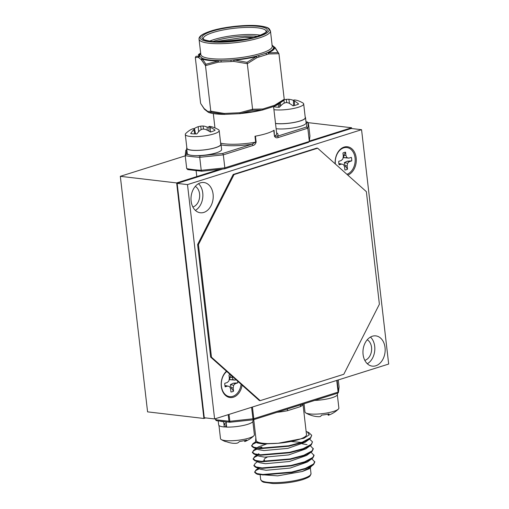 <?xml version="1.0" encoding="UTF-8"?>
<svg xmlns="http://www.w3.org/2000/svg" width="509" height="509" viewBox="0 0 509 509"><rect width="100%" height="100%" fill="white"/><g stroke="black" fill="none" stroke-linecap="round" stroke-linejoin="round"><path stroke-width="0.76" d="M192.866 206.991A10.842 7.864 96.7 0 0 199.592 193.961A10.842 7.864 96.7 0 0 195.284 186.402M364.813 360.359A10.842 7.864 96.7 0 0 371.545 347.329A10.842 7.864 96.7 0 0 367.231 339.77M351.687 128.535L351.598 127.753L308.333 122.669M219.742 169.344L176.655 182.935L120.321 176.324L147.578 411.857L203.905 418.468L205.693 417.908M176.655 182.935L203.905 418.468M185.231 155.849L120.321 176.324M351.598 127.753L309.364 141.076M256.269 442.506L252.922 444.198L251.65 445.801M255.194 442.041L252.852 443.74L251.643 446.037L253.208 447.475L259.857 448.69L288.749 446.247L302.454 442.563L309.523 439.102L310.579 438.23L311.724 435.278L308.708 432.485L307.379 431.925L309.281 434.794L303.911 438.268L278.124 443.269A25.342 5.408 173.4 0 1 256.148 440.431L253.743 419.639M251.592 445.566L253.896 447.271L259.8 448.213L288.692 445.776L302.403 442.092L310.522 437.753L311.724 435.278M259.31 468.783L255.963 470.475L254.691 472.072M258.706 468.528L255.893 470.011L254.685 472.314L256.25 473.752L262.899 474.961L291.791 472.524L305.495 468.84L312.564 465.372L313.62 464.501L314.823 462.026L311.826 458.787M254.634 471.843L256.93 473.548L262.841 474.49L291.733 472.053L305.438 468.369L313.563 464.03L314.766 461.555M257.459 461.758L255.13 463.444L253.927 465.748L255.493 467.186L262.135 468.395L291.027 465.951L304.738 462.274L311.801 458.806L312.857 457.935L314.059 455.46L311.063 452.221M253.87 465.271L256.173 466.976L262.084 467.917L290.976 465.481L304.681 461.797L312.806 457.464L314.002 454.989M257.789 455.644L254.443 457.336L253.17 458.933M256.701 455.186L254.373 456.872L253.164 459.175L254.729 460.613L261.378 461.822L290.27 459.385L303.975 455.701L311.044 452.234L312.1 451.362L313.302 448.887L310.305 445.649M253.113 458.704L255.41 460.41L261.321 461.351L290.213 458.914L303.918 455.231L312.042 450.891L313.245 448.416M261.931 447.526L259.577 448.2M257.032 449.078L253.679 450.77L252.407 452.367M255.938 448.62L253.609 450.306L252.407 452.609L253.972 454.047L260.614 455.256L289.506 452.819L303.218 449.135L310.28 445.668L311.336 444.796L312.488 441.85L309.542 439.082M261.874 447.055L258.387 448.092M252.349 452.132L254.653 453.837L260.563 454.785L289.456 452.342L303.16 448.658L311.285 444.325L312.488 441.85M307.073 444.643L302.403 443.88M302.97 404.108L306.494 434.603A25.342 5.408 173.4 0 1 298.656 439.553A25.342 5.408 173.4 0 1 278.124 443.269L264.47 443.714L255.563 442.213L255.817 437.581M301.188 404.668A2.437 2.119 -119.3 0 0 300.475 406.621L287.439 410.731A2.437 0.859 78.7 0 1 287.617 408.95M252.432 407.022L253.787 418.703A1.215 0.795 72.5 0 1 253.317 419.772L337.62 393.177A1.215 1.215 0 0 0 338.466 392.159A1.215 1.19 6.8 0 1 337.798 393.082M311.648 465.983L309.389 468.7L302.346 471.48L277.653 475.864L257.84 474.42L256.25 473.752M306.138 431.492L307.379 431.925M302.346 471.48L308.11 468.598L309.695 467.065M255.493 467.186L260.557 469.304L266.175 470.278L290.194 468.064L307.353 462.032L311.801 458.806M254.729 460.613L259.8 462.738L265.418 463.712L289.436 461.498L306.59 455.46L311.044 452.234M258.82 453.653L257.968 454.524M253.972 454.047L259.036 456.166L264.661 457.139L288.673 454.925L305.833 448.893L310.28 445.668M301.423 442.442L291.638 441.558M266.347 444.096L258.146 447.023L257.204 447.952M253.208 447.475L258.279 449.6L263.897 450.573L287.916 448.359L305.069 442.321L309.523 439.102M255.563 442.213L257.522 443.034L263.14 444.001L278.124 443.269M197.295 155.627A74.931 15.989 -6.6 0 0 200.024 155.824L199.725 157.313L201.227 170.318L201.679 171.234L224.596 168.835L224.832 167.849L309.313 141.47L309.936 136.03L308.429 123.025L307.073 122.058A74.931 15.989 -6.6 0 0 305.998 121.861M271.908 45.091L274.319 46.993A1.215 1.164 128.3 0 0 273.428 46.764L272.156 45.594M259.056 57.002L256.93 57.67A1.215 0.795 -107.5 0 0 255.957 56.391L267.709 52.681A37.685 8.042 -6.6 0 0 274.109 47.305L273.428 46.764A37.157 7.928 173.4 0 1 265.583 53.356A1.215 0.795 -107.5 0 1 266.551 54.635L259.056 57.002A1.215 0.795 -107.5 0 0 258.082 55.723A37.157 7.928 173.4 0 1 231.232 60.075A1.215 0.369 87.3 0 0 231.029 61.544L218.31 62.136L205.496 65.636L201.284 59.674L198.186 57.231L195.322 57.593L195.94 56.334L198.637 56.085A38.296 8.169 173.4 0 1 200.661 53.07M200.686 53.311A37.685 8.042 -6.6 0 0 199.223 55.856L203.008 58.847A37.685 8.042 -6.6 0 0 218.514 60.666L234.045 59.947A1.215 0.369 87.3 0 0 233.841 61.417L231.029 61.544M253.495 37.488A25.342 5.408 -6.6 0 0 244.695 37.227L215.339 41.636M252.432 37.761L244.695 37.227M200.654 53.057L198.383 54.597M204.351 109.123L200.711 103.543L204.122 108.544A1.215 1.12 141.1 0 0 204.427 109.206M218.609 41.738L247.342 38.919M220.925 41.738L244.912 39.384M199.223 55.856A1.215 1.164 128.3 0 0 198.186 57.231A1.215 1.19 -74.1 0 1 198.637 56.085A1.215 1.19 175.3 0 1 199.223 55.856M200.731 53.712A37.157 7.928 173.4 0 0 199.91 56.397A1.215 1.164 128.3 0 0 198.873 57.771M221.122 62.009A1.215 0.369 87.3 0 1 221.326 60.533A37.157 7.928 173.4 0 1 209.88 60.03A37.157 7.928 173.4 0 1 202.321 58.306A1.215 1.164 128.3 0 0 201.284 59.674M205.935 64.229L218.24 60.972A1.215 0.604 90.5 0 1 218.514 60.666A1.215 0.369 87.3 0 0 218.31 62.136A1.215 0.394 -100 0 1 218.24 60.972A38.296 8.169 173.4 0 1 202.48 59.12A1.215 1.082 108.4 0 1 203.008 58.847A1.215 1.164 128.3 0 0 201.965 60.215A1.215 1.12 141.1 0 1 202.48 59.12L205.935 64.229L205.496 65.636L210.771 111.172L224.246 113.45A1.215 0.331 94.6 0 0 224.418 114.334L211.483 112.215L208.652 112.483A1.215 1.19 -74.1 0 1 207.901 111.535L210.771 111.172L211.483 112.215M275.114 47.642A1.215 1.164 128.3 0 0 274.109 47.305A1.215 1.19 175.3 0 1 274.733 47.401A38.296 8.169 173.4 0 1 268.23 52.86L278.054 52.529L274.733 47.401A1.215 1.12 141.1 0 1 275.197 47.725L278.957 53.719L268.676 53.967A1.215 0.795 -107.5 0 0 267.709 52.681A1.215 0.967 -113.3 0 1 268.23 52.86A1.215 0.821 81.8 0 1 268.676 53.967L266.551 54.635M284.226 99.255L283.608 100.515L274.402 106.222A1.215 0.757 63.8 0 0 274.618 105.28L284.226 99.255L278.957 53.719L278.054 52.529M240.254 113.628L240.197 113.602A38.296 8.169 -6.6 0 0 262.459 109.989A1.215 0.821 81.8 0 0 262.867 108.99A1.215 0.795 72.5 0 1 262.396 110.052L274.147 106.343A1.215 0.795 72.5 0 0 274.618 105.28L262.867 108.99L252.585 109.238L252.54 110.313L240.197 113.602A1.215 0.394 80 0 1 239.777 112.731L252.585 109.238L247.317 63.695L256.93 57.67A1.215 0.757 -116.2 0 0 256.288 56.626A1.215 0.585 76.5 0 0 255.957 56.391A37.685 8.042 -6.6 0 1 234.045 59.947L246.992 62.327L256.288 56.626A38.296 8.169 173.4 0 1 234.019 60.24A1.215 0.331 94.6 0 0 233.841 61.417L247.317 63.695L246.992 62.327M274.192 106.33A1.215 0.967 66.7 0 0 274.402 106.222A38.296 8.169 -6.6 0 0 278.429 104.103L283.608 100.515M240.235 113.66L262.32 110.071A1.215 0.585 76.5 0 0 262.459 109.989L252.54 110.313M208.696 112.495C212.329 113.679 217.623 114.309 224.577 114.385A1.215 0.604 90.5 0 1 224.418 114.334A38.296 8.169 -6.6 0 1 208.652 112.483A1.215 1.082 108.4 0 0 208.741 112.514M308.429 123.025L307.811 128.192L309.313 141.197L308.257 142.399M308.588 142.348L224.596 168.835M186.828 149.754L186.288 154.214L185.206 155.608L186.714 168.619L188.069 169.58M200.024 155.824L222.719 153.451L223.324 154.844L224.832 167.849L201.227 170.318A76.146 16.25 -6.6 0 1 193.433 169.637A76.146 16.25 -6.6 0 1 186.714 168.619M278.251 137.519A1.215 0.795 -107.5 0 0 277.278 136.24L306.475 127.027L307.811 128.192L278.251 137.519C276.654 138.162 275.394 137.748 274.459 136.259L273.785 130.412M255.448 136.157L256.129 142.043C255.594 143.99 254.513 145.148 252.884 145.517L223.324 154.844L199.725 157.313A76.146 16.25 173.4 0 1 191.931 156.632A76.146 16.25 173.4 0 1 185.206 155.608L185.83 150.174M305.992 121.785L307.525 122.058L307.073 122.058L306.475 127.027M276.603 132.804A31.558 6.732 173.4 0 1 277.278 136.24L274.765 136.132A30.336 6.477 -6.6 0 0 276.68 133.466L273.562 106.527M220.645 143.144A30.336 6.477 -6.6 0 0 224.679 143.85A30.336 6.477 -6.6 0 0 255.658 142.157L251.917 144.238A1.215 0.795 72.5 0 1 252.884 145.517M185.83 150.441L186.886 149.239M274.459 136.259L274.077 130.221A30.336 6.477 173.4 0 1 254.977 136.247L255.658 142.157L256.129 142.043M224.647 114.379L240.178 113.66A1.215 0.369 87.3 0 1 239.777 112.731L224.246 113.45A1.215 0.369 87.3 0 0 224.647 114.379A1.215 0.369 87.3 0 0 224.73 114.347M208.493 112.406A1.215 1.164 -51.7 0 1 207.901 111.535L204.122 108.544A1.215 1.164 -51.7 0 0 204.542 109.314L208.327 112.298M195.322 57.593L200.591 103.13M314.657 400.424A17.3 3.69 -6.6 0 0 337.524 394.297L337.403 393.247M219.824 421.077A17.3 3.69 -6.6 0 0 223.661 421.757L224.259 426.962L226.537 426.173M223.661 421.757L224.157 421.586M226.181 421.827L226.645 427.089A17.3 3.69 -6.6 0 0 244.32 425.238A17.3 3.69 -6.6 0 0 253.037 420.949L252.909 419.836M223.966 421.567A17.3 3.69 -6.6 0 0 223.432 421.738M218.196 420.886L218.666 424.926A17.3 3.69 -6.6 0 0 224.259 426.962M226.441 425.359A11.453 2.443 173.4 0 1 226.136 422.731M226.041 421.891A17.3 3.69 -6.6 0 0 226.855 421.904M305.196 117.032A17.3 3.69 173.4 0 1 305.508 117.617A17.3 3.69 173.4 0 1 294.666 122.357A17.3 3.69 173.4 0 1 275.528 123.502M305.508 117.617L306.113 122.822A17.3 3.69 173.4 0 1 295.271 127.562A17.3 3.69 173.4 0 1 276.132 128.701M220.709 143.684A17.3 3.69 173.4 0 1 221.021 144.27A17.3 3.69 173.4 0 1 204.262 149.926A17.3 3.69 173.4 0 1 186.65 148.246A17.3 3.69 173.4 0 1 186.822 147.604M221.021 144.27L221.625 149.468A17.3 3.69 173.4 0 1 204.866 155.124A17.3 3.69 173.4 0 1 187.255 153.451L186.65 148.246M294.552 105.471L294.387 101.024A26.945 18.076 79 0 1 298.63 104.071A14.157 3.022 173.4 0 1 296.187 105.007A14.157 3.022 173.4 0 1 292.987 105.853A26.945 17.071 -113.7 0 0 288.418 102.907A26.633 22.918 -129.6 0 0 285.975 102.551A26.633 23.929 123.9 0 0 283.57 103.416A26.945 18.96 103.4 0 0 279.371 107.272A14.157 3.022 173.4 0 1 276.298 107.087A14.157 3.022 173.4 0 1 274.02 106.648A26.945 19.966 -90.4 0 1 274.306 106.286M293.54 105.719L293.438 100.197A26.633 10.632 94.5 0 1 294.514 99.968A26.945 18.96 103.4 0 1 297.905 100.661A27.009 27.009 0 0 1 302.944 103.009A17.058 3.639 173.4 0 1 303.676 103.906A17.058 3.639 173.4 0 1 298.401 107.24A17.058 3.639 173.4 0 1 274.44 109.747A17.058 3.639 173.4 0 1 273.931 109.683M275.522 123.42A17.058 3.639 -6.6 0 0 276.031 123.483A17.058 3.639 -6.6 0 0 294.8 122.275A17.058 3.639 -6.6 0 0 305.266 117.649L303.676 103.906M293.438 100.197A26.633 9.181 84.2 0 1 294.387 101.024M284.175 99.764A26.633 23.91 69.4 0 1 286.357 99.37A26.633 24.922 -77.6 0 1 288.851 99.3A26.945 19.966 -90.4 0 1 293.445 100.381M278.767 107.259L278.194 104.256M279.95 106.635L279.282 103.524M280.86 105.707L280.236 102.875M284.213 103.162L284.022 100.088M286.72 102.633L286.357 99.37M289.532 103.492L288.851 99.3M210.433 132.022L210.217 127.352A26.945 20.939 76 0 1 215.116 130.177A14.157 3.022 173.4 0 1 213.195 131.131A14.157 3.022 173.4 0 1 210.395 132.035A26.945 19.934 -118.5 0 0 205.222 129.318A26.633 24.387 -142.6 0 0 202.646 129.063A26.633 22.243 113 0 0 200.412 129.986A26.945 15.925 99.1 0 0 196.9 133.912A14.157 3.022 173.4 0 1 193.477 133.873A14.157 3.022 173.4 0 1 190.716 133.574A26.945 16.931 -93.1 0 1 193.878 129.63A26.633 7.769 -98.1 0 1 194.47 128.618A26.633 11.955 -108.7 0 0 193.235 128.662A26.945 19.934 -118.5 0 0 189.31 130.578A27.009 27.009 0 0 0 185.81 133.434A17.058 3.639 173.4 0 0 185.301 134.478L186.892 148.214A17.058 3.639 -6.6 0 0 193.547 150.301A17.058 3.639 -6.6 0 0 211.534 148.673A17.058 3.639 -6.6 0 0 220.779 144.295L219.188 130.558A17.058 3.639 173.4 0 1 215.714 133.256A17.058 3.639 173.4 0 1 191.957 136.565A17.058 3.639 173.4 0 1 185.301 134.478M208.976 131.137L208.894 126.607A26.633 6.776 92 0 1 209.574 126.385A26.945 15.925 99.1 0 1 211.178 126.646A27.009 27.009 0 0 1 218.456 129.661A17.058 3.639 173.4 0 1 219.188 130.558M207.214 130.189L207.131 127.123A14.157 3.022 173.4 0 1 208.9 127.104M208.894 126.607A26.633 12.948 82.3 0 1 210.217 127.352M194.222 128.605A26.945 20.939 76 0 1 198.23 126.696A26.633 25.38 60.4 0 1 200.718 126.156A26.633 23.236 -84.6 0 1 203.034 126.028A26.945 16.931 -93.1 0 1 207.131 127.123M194.724 133.924L193.878 129.63M195.609 133.931L194.47 128.618M198.605 131.786L198.23 126.696M201.157 129.649L200.718 126.156M203.575 129.127L203.034 126.028M224.475 441.188A14.157 3.022 -6.6 0 0 224.647 441.265A14.157 3.022 -6.6 0 0 224.768 441.316A14.157 3.022 -6.6 0 0 226.823 441.812A26.945 24.801 100 0 0 232.683 443.237A26.633 26.417 176.7 0 0 235.343 443.339A26.633 18.693 -101.8 0 0 237.194 443.123A26.945 10.358 -96.3 0 0 239.491 441.488A14.157 3.022 -6.6 0 0 246.63 440.031A26.945 9.359 73.3 0 1 244.778 441.564A26.945 9.359 73.3 0 1 244.74 441.577L244.53 440.571M218.978 425.511L220.499 438.637A17.058 3.639 -6.6 0 0 221.23 439.534A17.058 3.639 -6.6 0 0 221.899 439.852A17.058 3.639 -6.6 0 0 244.199 439.292A17.058 3.639 -6.6 0 0 253.876 435.761A17.058 3.639 -6.6 0 0 254.385 434.718L252.865 421.592M226.639 427.032A17.058 3.639 173.4 0 1 224.424 426.905M223.61 421.757A17.058 3.639 173.4 0 1 224.132 421.586M304.032 403.771L304.98 411.985A17.058 3.639 -6.6 0 0 305.445 412.704A17.058 3.639 -6.6 0 0 305.718 412.888A17.058 3.639 -6.6 0 0 325.881 413.155A17.058 3.639 -6.6 0 0 338.364 409.109A17.058 3.639 -6.6 0 0 338.873 408.065L337.352 394.939M305.718 412.888A27.009 27.009 0 0 0 309.135 414.612A14.157 3.022 -6.6 0 0 309.917 414.88A26.945 26.144 113.9 0 0 316.076 416.483A26.633 25.991 -131.1 0 0 318.691 416.693A26.633 15.206 -99.1 0 0 320.206 416.578A26.945 5.987 -94.2 0 0 321.529 415.134A14.157 3.022 -6.6 0 0 329.094 413.906A26.945 4.988 75.8 0 1 328.21 415.28A26.633 5.185 80.7 0 0 328.388 415.236A27.009 27.009 0 0 0 338.364 409.109M327.974 414.154L328.21 415.28M367.326 363.744A15.232 11.045 96.7 0 0 374.707 346.336A15.232 11.045 96.7 0 0 370.463 337.06M363.082 354.474A15.232 11.045 96.7 0 0 372.283 366.136A15.232 11.045 96.7 0 0 385.039 347.545A15.232 11.045 96.7 0 0 375.833 335.883A15.232 11.045 96.7 0 0 363.082 354.474M226.473 371.22A14.5 10.511 96.7 0 0 221.313 386.446A14.5 10.511 96.7 0 0 231.449 397.586A14.5 10.511 96.7 0 0 242.099 385.154M347.787 175.083A14.5 10.511 96.7 0 0 356.173 157.866A14.5 10.511 96.7 0 0 344.313 147.025A14.5 10.511 96.7 0 0 335.215 163.866M195.38 210.376A15.232 11.045 96.7 0 0 202.754 192.962A15.232 11.045 96.7 0 0 198.51 183.692M191.129 201.106A15.232 11.045 96.7 0 0 200.336 212.768A15.232 11.045 96.7 0 0 213.086 194.177A15.232 11.045 96.7 0 0 203.886 182.515A15.232 11.045 96.7 0 0 191.129 201.106M361.562 129.693L187.497 184.602L214.607 418.952L388.679 364.05L361.562 129.693L351.229 128.484L309.256 141.725M214.607 418.952L204.274 417.743L177.164 183.393L187.497 184.602M222.649 169.039L177.164 183.393M339.637 163.612L343.492 164.528L339.637 163.612L339.134 164.859A8.927 6.471 -83.3 0 1 338.727 161.328L341.157 160.564L342.85 158.98L343.32 156.314L342.939 153.037A8.927 6.471 -83.3 0 1 344.23 152.439A8.927 6.471 -83.3 0 1 345.56 152.21L343.823 155.36L343.747 157.682L348.894 158.121L346.973 157.682L345.942 155.487L345.56 152.21M348.894 158.121L351.331 157.351A8.927 6.471 -83.3 0 1 351.738 160.882L347.297 161.194L344.319 162.651L345.019 165.679L347.526 169.173A8.927 6.471 -83.3 0 1 346.235 169.771A8.927 6.471 -83.3 0 1 344.905 170.006L344.523 166.729L343.492 164.528M347.526 169.173L347.144 165.902L347.615 163.23L349.308 161.652L351.738 160.882M345.019 165.679L347.144 165.902M344.319 162.651L347.615 163.23M347.297 161.194L349.308 161.652M343.747 157.682L346.973 157.682M343.823 155.36L345.942 155.487M339.134 164.859L341.571 164.095M335.374 164.013A13.648 9.894 -83.3 0 1 343.702 147.864A13.648 9.894 -83.3 0 1 355.059 157.905A13.648 9.894 -83.3 0 1 346.909 174.301M231.016 375.267L229.871 377.347L229.788 379.669L234.942 380.102L233.02 379.669L231.811 375.979M237.735 381.26A8.927 6.471 -83.3 0 1 237.786 382.87L233.345 383.182L230.367 384.639L231.067 387.667L233.574 391.16A8.927 6.471 -83.3 0 1 232.282 391.758A8.927 6.471 -83.3 0 1 230.946 391.987L230.571 388.711L229.54 386.516L225.678 385.599L229.54 386.516M233.574 391.16L233.192 387.883L233.656 385.218L235.349 383.64L237.786 382.87M231.067 387.667L233.192 387.883M230.367 384.639L233.656 385.218M233.345 383.182L235.349 383.64M236.049 379.759L234.942 380.102M229.788 379.669L233.02 379.669M229.871 377.347L231.989 377.468M230.125 374.478A8.927 6.471 -83.3 0 0 228.986 375.025L229.362 378.295L228.897 380.967L227.205 382.545L224.774 383.315A8.927 6.471 -83.3 0 0 225.182 386.846L227.612 386.076M225.678 385.599L225.182 386.846M241.101 384.263A13.648 9.894 -83.3 0 1 232.81 396.333A13.648 9.894 -83.3 0 1 221.803 388.24A13.648 9.894 -83.3 0 1 226.759 371.475M317.641 148.202L234.038 174.574L198.446 244.625L211.47 357.191L260.194 400.647L343.804 374.274L379.39 304.223L366.365 191.658L317.641 148.202L316.808 148.1L233.205 174.472L234.038 174.574M233.205 174.472L197.613 244.53L198.446 244.625M197.613 244.53L210.637 357.089L211.47 357.191M210.637 357.089L259.361 400.551L260.194 400.647M260.665 479.446A25.342 5.408 -6.6 0 0 276.183 482.627A25.342 5.408 -6.6 0 0 303.167 478.575A25.342 5.408 -6.6 0 0 311.012 473.624L310.14 475.896C309.249 476.43 310.547 476.78 302.702 479.637C293.502 482.322 283.634 483.626 273.098 483.55L263.656 482.252L262.027 481.463L260.665 479.446L260.163 475.132M287.439 410.731A25.342 5.408 173.4 0 1 277.004 412.296M216.98 420.682A1.215 0.884 -83.3 0 1 216.707 420.714A1.215 0.884 -83.3 0 1 215.969 419.779L229.807 421.293L253.787 418.703L338.091 392.115L336.735 380.433M251.58 407.295L253.088 419.791A1.215 0.795 72.5 0 0 253.317 419.772A1.215 1.215 0 0 1 253.075 419.823L229.966 422.241L229.012 414.409M229.953 422.216A1.215 0.884 -83.3 0 1 229.699 422.241A1.215 0.884 -83.3 0 1 228.961 421.306L228.191 414.67M337.62 393.177A1.215 0.795 72.5 0 0 338.091 392.115L338.466 391.892A1.215 1.19 6.8 0 1 338.466 392.159L339.07 387.101A1.215 1.215 0 0 0 339.07 386.815L338.281 379.943M337.123 380.306L338.466 391.892L339.07 386.827A1.215 1.19 6.8 0 1 339.07 387.101M339.07 386.815L338.275 379.943M229.979 422.209L229.966 422.241A1.215 1.215 0 0 1 229.699 422.241L216.707 420.714A1.215 1.215 0 0 1 215.638 419.645L215.523 418.665L215.969 419.779L215.829 418.57M216.44 420.619A1.215 1.19 6.8 0 1 215.638 419.658M302.938 404.121A25.342 5.408 173.4 0 1 300.475 406.621M266.449 461.498A19.616 4.187 173.4 0 1 267.079 457.228M263.732 460.403A20.105 4.288 -6.6 0 0 264.648 461.491M222.719 153.451L251.917 144.238A31.558 6.732 173.4 0 1 223.935 145.307A31.558 6.732 173.4 0 1 221.091 144.874M199.051 39.161L200.826 54.533A35.942 7.673 -6.6 0 0 210.624 58.573A35.942 7.673 -6.6 0 0 250.173 56.028A35.942 7.673 -6.6 0 0 272.232 46.268L270.457 30.896A35.942 7.673 173.4 0 1 248.392 40.656A35.942 7.673 173.4 0 1 208.843 43.201A35.942 7.673 173.4 0 1 199.051 39.161C198.854 37.908 199.617 36.61 201.335 35.274L203.536 33.912L211.699 30.75C225.08 26.627 247.711 24.356 259.927 25.921C268.249 27.174 268.408 28.281 269.172 28.72L270.457 30.896M259.647 25.953A34.72 7.412 -6.6 0 0 210.866 31.055A34.72 7.412 -6.6 0 0 209.587 41.744A34.72 7.412 -6.6 0 0 258.362 36.635A34.72 7.412 -6.6 0 0 259.647 25.953M210.904 41.324A32.894 7.018 173.4 0 1 212.119 31.202A32.894 7.018 173.4 0 1 258.33 26.366A32.894 7.018 173.4 0 1 257.115 36.489A32.894 7.018 173.4 0 1 210.904 41.324M257.586 27.823A31.679 6.763 -6.6 0 0 222.732 30.069A31.679 6.763 -6.6 0 0 203.288 38.671L203.759 39.257C203.46 39.683 205.935 40.364 211.184 41.299C222.726 42.813 245.185 40.434 257.249 36.394C270.782 30.96 264.82 31.412 266.22 31.386A31.679 6.763 -6.6 0 0 257.586 27.823M209.708 41.102A31.679 6.763 173.4 0 1 258.407 34.924A31.679 6.763 173.4 0 1 260.525 35.223M257.389 36.349A30.457 6.502 -6.6 0 0 213.017 41.483M309.313 141.197L309.936 136.03M186.288 154.214A74.931 15.989 -6.6 0 0 188.451 154.59M311.012 473.624L310.363 468.038M258.222 468.325L255.893 470.011M312.564 465.372L308.11 468.598M214.957 127.899L213.303 113.564M274.319 46.993L275 47.534M274.262 106.305L278.429 104.103M187.617 169.58L201.679 171.234M217.152 170.165L217.088 169.624M196.798 176.585L196.124 170.782M221.23 439.534A27.009 27.009 0 0 0 224.647 441.265M244.778 441.564A27.009 27.009 0 0 0 253.876 435.761"/></g></svg>
